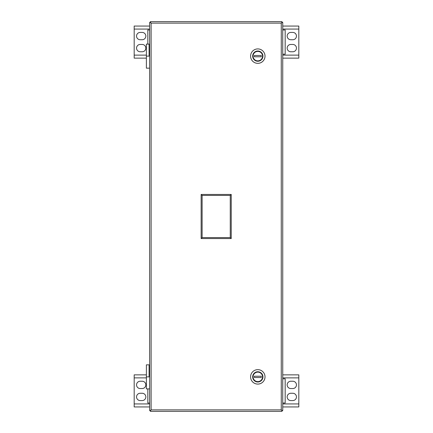 <?xml version="1.0" encoding="UTF-8"?>
<svg xmlns="http://www.w3.org/2000/svg" width="433" height="433" viewBox="0 0 433 433"><rect width="100%" height="100%" fill="white"/><g stroke="black" fill="none" stroke-linecap="round" stroke-linejoin="round"><path stroke-width="0.65" d="M146.386 376.872L149.634 376.872L149.098 376.872L149.098 364.84L146.392 364.84L146.386 388.899L149.634 388.899M146.386 56.128L149.634 56.128L149.098 56.128L149.098 44.101L146.392 44.101L146.386 68.16L149.634 68.16M149.634 406.939L134.181 406.939L134.181 374.864L146.392 374.864M142.176 393.261A3.659 3.659 0 0 1 145.834 396.915A3.659 3.659 0 0 1 142.176 400.574L140.205 400.574A3.659 3.659 0 0 1 136.547 396.915A3.659 3.659 0 0 1 140.205 393.261L142.176 393.261M142.176 388.547L140.205 388.547A3.659 3.659 0 0 1 136.547 384.888A3.659 3.659 0 0 1 140.205 381.235L142.176 381.235A3.659 3.659 0 0 1 145.834 384.888A3.659 3.659 0 0 1 142.176 388.547M147.826 388.899L147.826 403.009L149.634 403.009M282.744 26.061L298.819 26.061L298.819 58.136L282.744 58.136M290.824 39.739A3.659 3.659 0 0 1 287.166 36.085A3.659 3.659 0 0 1 290.824 32.426L292.795 32.426A3.659 3.659 0 0 1 296.453 36.085A3.659 3.659 0 0 1 292.795 39.739L290.824 39.739M290.824 44.453L292.795 44.453A3.659 3.659 0 0 1 296.453 48.112A3.659 3.659 0 0 1 292.795 51.765L290.824 51.765A3.659 3.659 0 0 1 287.166 48.112A3.659 3.659 0 0 1 290.824 44.453M282.744 54.206L285.174 54.206L285.174 29.991L282.744 29.991M282.744 374.864L298.819 374.864L298.819 406.939L282.744 406.939M290.824 388.547A3.659 3.659 0 0 1 287.166 384.888A3.659 3.659 0 0 1 290.824 381.235L292.795 381.235A3.659 3.659 0 0 1 296.453 384.888A3.659 3.659 0 0 1 292.795 388.547L290.824 388.547M290.824 393.261L292.795 393.261A3.659 3.659 0 0 1 296.453 396.915A3.659 3.659 0 0 1 292.795 400.574L290.824 400.574A3.659 3.659 0 0 1 287.166 396.915A3.659 3.659 0 0 1 290.824 393.261M282.744 403.009L285.174 403.009L285.174 378.794L282.744 378.794M146.386 58.136L134.181 58.136L134.181 26.061L149.634 26.061M142.176 44.453A3.659 3.659 0 0 1 145.834 48.112A3.659 3.659 0 0 1 142.176 51.765L140.205 51.765A3.659 3.659 0 0 1 136.547 48.112A3.659 3.659 0 0 1 140.205 44.453L142.176 44.453M142.176 39.739L140.205 39.739A3.659 3.659 0 0 1 136.547 36.085A3.659 3.659 0 0 1 140.205 32.426L142.176 32.426A3.659 3.659 0 0 1 145.834 36.085A3.659 3.659 0 0 1 142.176 39.739M149.634 29.991L147.826 29.991L147.826 44.101M281.78 410.387L282.744 410.387L282.744 22.613L281.78 22.613L281.775 21.65L150.597 21.65L150.597 22.613L149.634 22.613L149.634 410.387L150.597 410.387L150.597 411.35L281.775 411.35L281.775 410.387L281.266 409.872L281.78 410.387M231.222 194.449L231.222 238.551L201.15 238.551L201.15 194.449L231.222 194.449L230.259 195.413L230.259 237.587L202.114 237.587L202.114 195.413L230.259 195.413M231.222 238.551L230.259 237.587M201.15 238.551L202.114 237.587M201.15 194.449L202.114 195.413M151.112 23.128L150.597 22.613L151.112 23.128L281.266 23.128L281.775 22.613L281.266 23.128L281.266 409.872L151.112 409.872L150.597 410.387L151.112 409.872L151.112 23.128M282.744 410.387L281.807 411.35L281.807 410.387M281.807 22.613L281.807 21.65L282.744 22.613M150.565 410.387L150.565 411.35L149.634 410.387M149.634 22.613L150.565 21.65L150.565 22.613M149.634 364.84L149.098 364.84M149.634 44.101L149.098 44.101M255.172 381.089L255.161 381.1A4.985 4.985 0 0 0 262.447 378.686A4.985 4.985 0 0 0 258.728 371.969A4.985 4.985 0 0 0 255.161 381.1M265.018 376.872A7.215 7.215 0 0 0 254.193 370.621A7.215 7.215 0 0 0 254.193 383.118A7.215 7.215 0 0 0 265.018 376.872A7.215 7.215 0 0 0 254.193 370.621A7.215 7.215 0 0 0 254.193 383.118A7.215 7.215 0 0 0 265.018 376.872M252.872 376.228L253.116 376.228A4.731 4.731 0 0 1 262.49 376.228L262.734 377.511A4.974 4.974 0 0 1 252.872 377.511L252.872 376.228A4.974 4.974 0 0 1 262.734 376.228M262.734 377.511L262.49 377.511A4.731 4.731 0 0 1 253.116 377.511L252.872 377.511M261.234 377.511L254.371 377.511L254.371 376.228L261.234 376.228L261.234 377.511M262.49 377.511L262.49 376.228M253.116 377.511L253.116 376.228M255.172 60.349L255.161 60.36A4.985 4.985 0 0 0 262.447 57.946A4.985 4.985 0 0 0 258.728 51.229A4.985 4.985 0 0 0 255.161 60.36M265.018 56.128A7.215 7.215 0 0 0 254.193 49.882A7.215 7.215 0 0 0 254.193 62.379A7.215 7.215 0 0 0 265.018 56.128A7.215 7.215 0 0 0 254.193 49.882A7.215 7.215 0 0 0 254.193 62.379A7.215 7.215 0 0 0 265.018 56.128M252.872 55.489L253.116 55.489A4.731 4.731 0 0 1 262.49 55.489L262.734 56.772A4.974 4.974 0 0 1 252.872 56.772L252.872 55.489A4.974 4.974 0 0 1 262.734 55.489M262.734 56.772L262.49 56.772A4.731 4.731 0 0 1 253.116 56.772L252.872 56.772M261.234 56.772L254.371 56.772L254.371 55.489L261.234 55.489L261.234 56.772M262.49 56.772L262.49 55.489M253.116 56.772L253.116 55.489M149.634 403.935L134.181 403.935M146.386 377.874L134.181 377.874M282.744 29.065L298.819 29.065M282.744 55.126L298.819 55.126M282.744 377.874L298.819 377.874M282.744 403.935L298.819 403.935M146.392 55.126L134.181 55.126M149.634 29.065L134.181 29.065M262.934 376.872A5.131 5.131 0 0 0 255.237 372.429A5.131 5.131 0 0 0 255.237 381.316A5.131 5.131 0 0 0 262.934 376.872M262.934 56.128A5.131 5.131 0 0 0 255.237 51.684A5.131 5.131 0 0 0 255.237 60.571A5.131 5.131 0 0 0 262.934 56.128"/></g></svg>
